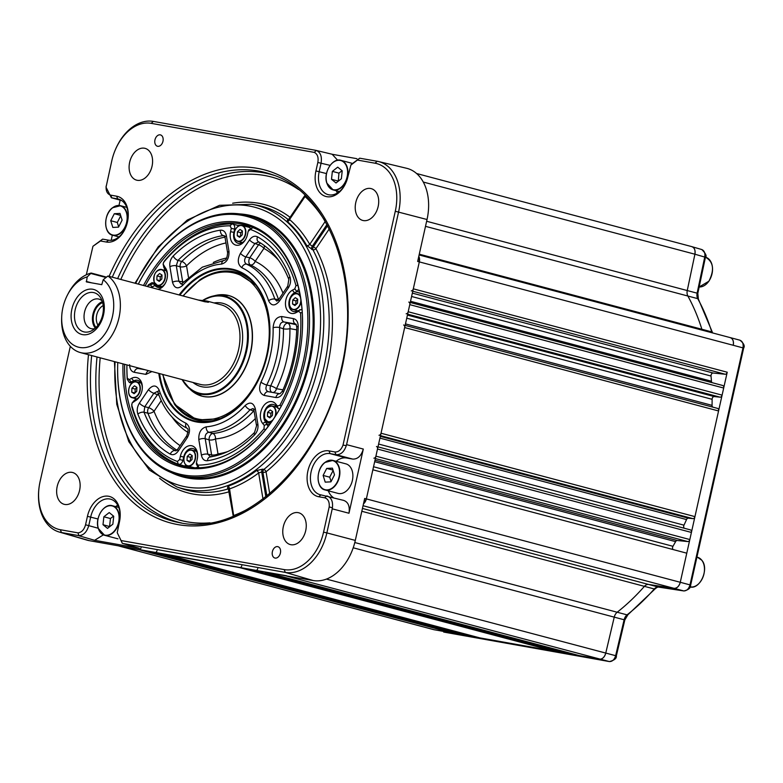 <?xml version="1.0" encoding="UTF-8"?>
<svg xmlns="http://www.w3.org/2000/svg" width="783" height="783" viewBox="0 0 783 783"><rect width="100%" height="100%" fill="white"/><g stroke="black" fill="none" stroke-linecap="round" stroke-linejoin="round"><path stroke-width="1.17" d="M454.267 632.488A2.349 1.625 104.9 0 1 452.868 633.075L434.076 629.728A7.057 4.864 104.9 0 1 433.802 629.669A7.057 4.864 104.9 0 1 433.537 629.591M452.868 633.075L138.953 549.686L119.819 546.26A7.057 4.864 -75.1 0 0 119.887 546.28A7.057 4.864 -75.1 0 0 120.161 546.338L434.076 629.728L599.406 659.178L579.097 655.557L265.183 572.167L285.492 575.779A7.057 4.864 -75.1 0 0 286.617 575.799L89.272 540.652A46.97 32.397 104.9 0 1 86.933 540.104L59.146 532A46.275 31.917 104.9 0 1 39.15 486.762L39.209 486.36A43.838 30.234 -75.1 0 0 60.34 529.729L77.967 532.871C81.638 532.43 84.163 529.729 85.553 524.767L87.442 516.33A23.51 16.208 104.9 0 1 106.498 496.079A23.51 16.208 104.9 0 1 120.191 516.203A23.51 16.208 104.9 0 1 119.417 522.016L117.225 532.675L121.052 540.544L284.18 569.593A43.838 30.234 -75.1 0 0 323.555 532.156L329.212 506.875C329.574 501.834 328.057 498.8 324.651 497.792L318.759 496.745A23.51 16.208 104.9 0 1 307.885 470.974A23.51 16.208 104.9 0 1 328.997 450.9L334.889 451.948C338.471 452.183 341.182 449.912 343.013 445.126L395.288 211.263A43.838 30.234 -75.1 0 0 375.018 163.207L357.391 160.065L350.892 165.096L347.916 176.615A23.51 16.208 104.9 0 1 345.009 184.661A23.51 16.208 104.9 0 1 323.966 195.779A23.51 16.208 104.9 0 1 315.94 170.919L317.829 162.472C318.681 157.412 317.506 154.055 314.306 152.391L151.178 123.342A43.838 30.234 -75.1 0 0 114.67 151.403A43.838 30.234 -75.1 0 0 111.803 160.779L106.038 187.196L111.382 197.766L121.659 200.517M470.26 635.336A2.349 1.625 104.9 0 1 468.86 635.923L154.946 552.534L463.898 635.042A2.349 1.625 104.9 0 1 463.81 635.023A2.349 1.625 104.9 0 1 463.712 634.993M468.86 635.923L463.898 635.042M555 650.428A2.349 1.625 104.9 0 1 553.601 651.016L239.686 567.626L165.976 554.501L479.881 637.891A2.349 1.625 104.9 0 1 479.793 637.871A2.349 1.625 104.9 0 1 479.705 637.842M553.601 651.016L479.881 637.891M570.885 653.374A2.349 1.625 104.9 0 1 569.584 653.864L250.717 569.593L564.631 652.983A2.349 1.625 104.9 0 1 564.533 652.963A2.349 1.625 104.9 0 1 564.445 652.934M569.584 653.864L564.631 652.983M443.638 632.028L609.36 661.566C612.306 661.655 614.401 659.678 615.644 655.655L624.12 619.764L614.244 617.141L605.709 653.267A7.057 4.864 104.9 0 1 599.406 659.178C602.352 659.266 604.456 657.299 605.709 653.267L614.244 617.141A7.057 4.864 104.9 0 1 617.18 612.237A7.057 4.864 -75.1 0 0 614.244 617.141L353.211 547.787M354.787 542.531L627.056 614.861A2.349 1.253 51.9 0 0 627.897 614.753L624.814 619.979L624.12 619.764A7.057 4.864 104.9 0 1 627.056 614.861A208.983 144.111 -75.1 0 0 654.285 588.973L644.409 586.35A208.983 144.111 104.9 0 1 617.18 612.237A208.983 144.111 -75.1 0 0 644.409 586.35A7.057 4.864 104.9 0 1 648.618 584.461A7.057 4.864 -75.1 0 0 644.409 586.35L361.815 511.279M627.897 614.753L655.126 588.855A2.349 0.998 41.3 0 1 654.285 588.973A7.057 4.864 104.9 0 1 658.483 587.084L683.716 590.92L674.016 588.327L648.618 584.461L674.016 588.327C676.972 588.346 679.057 586.33 680.27 582.288A7.057 4.864 104.9 0 1 674.016 588.327L363.058 505.72M684.127 590.959A2.349 1.693 98.7 0 1 683.853 590.95A2.349 1.693 98.7 0 1 683.716 590.92C686.691 590.95 688.786 588.933 689.999 584.891L680.27 582.288L686.769 553.18L372.855 469.79L366.356 498.898L363.469 503.851A7.057 4.864 -75.1 0 0 366.356 498.898L680.27 582.288L727.221 372.219A2.349 1.625 104.9 0 1 725.195 374.245L713.117 373.021A2.349 1.625 -75.1 0 0 711.023 376.026A208.983 144.111 104.9 0 1 711.453 381.223A2.349 1.625 -75.1 0 0 712.129 382.672M690.41 529.876L377.983 446.878L690.41 529.876A2.349 1.625 104.9 0 1 691.409 532.44L689.823 539.546A2.349 1.625 104.9 0 1 687.797 541.562L677.285 540.505A2.349 1.625 -75.1 0 0 675.592 541.64A208.983 144.111 104.9 0 1 672.959 546.299A2.349 1.625 -75.1 0 0 673.165 549.568M691.409 532.44L377.494 449.041L375.909 456.156L689.823 539.546M717.571 408.393L405.134 325.395L717.561 408.393A2.349 1.625 104.9 0 1 717.571 408.393A2.349 1.625 104.9 0 1 718.569 410.958L694.942 516.623A2.349 1.625 104.9 0 1 692.916 518.64L688.355 518.18A2.349 1.625 -75.1 0 0 686.534 519.569A208.983 144.111 104.9 0 1 683.98 525.168A2.349 1.625 -75.1 0 0 684.45 528.29M718.569 410.958L404.654 327.558L381.027 433.234L694.942 516.623M722.689 385.481L410.253 302.483L722.68 385.471A2.349 1.625 104.9 0 1 722.689 385.481A2.349 1.625 104.9 0 1 723.688 388.035L722.102 395.141A2.349 1.625 104.9 0 1 720.076 397.167L714.223 396.57A2.349 1.625 -75.1 0 0 712.109 399.31A208.983 144.111 104.9 0 1 712.06 405.359A2.349 1.625 -75.1 0 0 712.882 407.15M723.688 388.035L409.773 304.646L408.188 311.751L722.102 395.141M743.644 348.102C745.044 346.017 743.821 343.385 739.964 340.204L739.769 340.165C742.529 341.163 743.596 343.737 742.979 347.887L743.644 348.102L690.665 585.116L689.999 584.891L742.979 347.887L733.24 345.283C733.867 341.143 732.81 338.569 730.069 337.571A7.057 4.864 104.9 0 1 730.255 337.62A7.057 4.864 104.9 0 1 733.24 345.283L419.326 261.894A7.057 4.864 -75.1 0 0 418.797 256.335L419.326 261.894L413.307 288.829L727.221 372.219M712.109 332.795A7.057 4.864 104.9 0 1 711.747 331.884A208.983 144.111 -75.1 0 0 697.731 298.646L687.865 296.023A208.983 144.111 104.9 0 1 701.871 329.261A7.057 4.864 -75.1 0 0 702.243 330.172A7.057 4.864 104.9 0 1 701.871 329.261A208.983 144.111 -75.1 0 0 687.865 296.023A7.057 4.864 104.9 0 1 687.259 290.493A7.057 4.864 -75.1 0 0 687.865 296.023L425.502 226.336M419.277 254.181L711.747 331.884A2.349 1.145 -17.3 0 1 712.432 332.403L698.387 299.116A2.349 1.38 -28.8 0 0 697.731 298.646A7.057 4.864 104.9 0 1 697.134 293.116L704.729 257.069L694.913 254.211L687.259 290.493L694.913 254.211C695.48 250.061 694.384 247.526 691.624 246.596A7.057 4.864 104.9 0 1 691.898 246.655A7.057 4.864 104.9 0 1 694.913 254.211L423.28 182.048M373.882 458.172A2.349 1.625 -75.1 0 0 375.909 456.156M377.494 449.041A2.349 1.625 -75.1 0 0 376.496 446.486M379.001 435.25A2.349 1.625 -75.1 0 0 381.027 433.234M404.654 327.558A2.349 1.625 -75.1 0 0 403.656 325.004M406.162 313.768A2.349 1.625 -75.1 0 0 408.188 311.751M409.773 304.646A2.349 1.625 -75.1 0 0 408.775 302.081M411.281 290.855A2.349 1.625 -75.1 0 0 413.307 288.829M138.953 549.686A2.349 1.625 -75.1 0 0 141.038 547.797M154.946 552.534A2.349 1.625 -75.1 0 0 157.021 550.645M239.686 567.626A2.349 1.625 -75.1 0 0 241.771 565.737M255.669 570.474A2.349 1.625 -75.1 0 0 257.754 568.585M343.013 445.126L346.311 445.586C344.197 451.86 340.771 454.894 336.024 454.678L330.132 453.631A21.161 14.593 -75.1 0 0 311.135 471.699A21.161 14.593 -75.1 0 0 320.09 494.709A21.161 14.593 -75.1 0 0 320.913 494.885L343.531 500.357C348.19 501.942 350.011 506.239 348.973 513.247L363.312 449.06C361.266 455.882 357.743 459.229 352.761 459.102L346.585 457.996A21.161 14.593 -75.1 0 0 336.142 461.275M328.302 490.804A21.161 14.593 -75.1 0 0 333.46 497.675M138.66 283.426L138.826 283.094A134.343 92.648 104.9 0 1 248.054 215.54A134.343 92.648 104.9 0 1 304.939 361.648A134.343 92.648 104.9 0 1 179.072 475.212A134.343 92.648 104.9 0 1 117.763 362.49A133.169 91.836 -75.1 0 0 195.544 476.005A133.169 91.836 -75.1 0 0 303.324 361.286A133.169 91.836 -75.1 0 0 257.842 220.444A133.169 91.836 -75.1 0 0 138.66 283.426A133.169 91.836 -75.1 0 0 138.307 284.102M263 499.035L258.644 472.961L261.698 472.002A2.349 1.458 103.7 0 1 262.648 469.154L263.861 469.448A146.803 101.242 -75.1 0 0 324.201 366.023A146.803 101.242 -75.1 0 0 312.946 249.846A2.349 1.449 105.3 0 1 312.848 248.005A2.349 1.449 105.3 0 1 313.298 246.899L327.588 225.719M288.702 219.915L287.625 219.749L287.097 221.295A2.349 1.615 131 0 0 289.73 219.69A148.839 102.642 104.9 0 1 309.735 244.384A2.349 1.4 150 0 1 306.789 245.598L312.946 249.846A2.349 1.37 152 0 0 315.921 248.681A2.349 0.763 34 0 0 313.298 246.899L309.735 244.384L325.219 221.432M329.242 228.949L315.921 248.681A149.152 102.857 104.9 0 1 266.054 471.806A2.349 1.243 -128.8 0 0 263.861 469.448A2.349 1.458 -76.3 0 0 262.971 471.121A2.349 1.458 -76.3 0 0 262.912 472.296A2.349 0.93 170.5 0 0 266.054 471.806L269.714 493.691M143.495 285.482A125.76 86.727 104.9 0 1 245.568 223.752A125.76 86.727 104.9 0 1 302.424 329.261A125.76 86.727 104.9 0 1 298.284 360.386A125.76 86.727 104.9 0 1 282.712 403.46A125.76 86.727 104.9 0 1 181.421 466.952A125.76 86.727 104.9 0 1 122.97 363.87M302.414 329.447A124.585 85.915 -75.1 0 0 245.549 224.966A124.585 85.915 -75.1 0 0 145.149 285.912M280.392 553.072A5.873 4.052 -75.1 0 0 277.906 546.681A5.873 4.052 -75.1 0 0 272.396 551.643A5.873 4.052 -75.1 0 0 274.892 558.034A5.873 4.052 -75.1 0 0 280.392 553.072M162.962 141.292A5.873 4.052 -75.1 0 0 160.466 134.901A5.873 4.052 -75.1 0 0 154.965 139.863A5.873 4.052 -75.1 0 0 157.452 146.255A5.873 4.052 -75.1 0 0 162.962 141.292M378.16 206.516A16.453 11.344 -75.1 0 0 371.191 188.625A16.453 11.344 -75.1 0 0 355.776 202.533A16.453 11.344 -75.1 0 0 362.744 220.434A16.453 11.344 -75.1 0 0 378.16 206.516M305.703 530.668A16.453 11.344 -75.1 0 0 298.734 512.777A16.453 11.344 -75.1 0 0 283.319 526.685A16.453 11.344 -75.1 0 0 290.287 544.577A16.453 11.344 -75.1 0 0 305.703 530.668M79.582 490.403A16.453 11.344 -75.1 0 0 72.613 472.511A16.453 11.344 -75.1 0 0 57.198 486.419A16.453 11.344 -75.1 0 0 64.167 504.311A16.453 11.344 -75.1 0 0 79.582 490.403M152.039 166.25A16.453 11.344 -75.1 0 0 145.07 148.359A16.453 11.344 -75.1 0 0 129.655 162.267A16.453 11.344 -75.1 0 0 136.624 180.159A16.453 11.344 -75.1 0 0 152.039 166.25M314.306 152.391L316.273 150.453L315.637 150.307L316.273 150.453C320.511 152.245 322.116 156.483 321.069 163.187L319.18 171.634A21.161 14.593 -75.1 0 0 328.146 194.644A21.161 14.593 -75.1 0 0 345.176 184.328M114.67 151.403L114.827 151.021A46.275 31.917 104.9 0 1 153.351 121.404L315.637 150.307M346.311 445.586L346.585 444.646L363.312 449.06M351.205 164.469L359.7 158.195L377.2 161.269A46.275 31.917 104.9 0 1 378.483 161.533A46.275 31.917 104.9 0 1 398.586 211.997L346.585 444.646M106.145 186.06C105.783 191.101 107.3 194.135 110.716 195.143L116.608 196.19A23.51 16.208 104.9 0 1 128.246 216.147A23.51 16.208 104.9 0 1 124.556 230.006A23.51 16.208 104.9 0 1 106.361 242.035L100.469 240.988L92.952 246.273L86.316 274.794M70.323 346.321L40.07 481.672A43.838 30.234 -75.1 0 0 39.209 486.36M121.052 540.544L122.324 543.333L139.374 548.276L122.402 543.363M117.225 532.675L122.324 543.333L123.009 543.5L285.296 572.402A46.275 31.917 104.9 0 0 326.854 532.89L355.306 540.407L364.682 498.458L366.356 498.898L419.326 261.894L417.652 261.453L427.029 219.514L395.288 211.263M288.526 219.778A146.803 101.242 -75.1 0 0 257.108 205.234L251.911 204.255A146.421 100.978 104.9 0 1 318.828 364.614A146.421 100.978 104.9 0 1 176.821 486.928L181.822 488.651A146.803 101.242 -75.1 0 0 228.597 488.778A2.349 1.566 72.8 0 1 228.626 488.788A2.349 1.703 -68.5 0 0 228.597 488.778L227.579 488.377L227.873 486.263A146.499 101.027 -75.1 0 0 256.501 470.573L262.648 469.154M355.306 540.407A46.97 32.397 104.9 0 1 313.112 580.516L285.296 572.402L284.18 569.593M609.585 661.596A2.349 1.703 100.1 0 1 609.438 661.576A2.349 1.703 100.1 0 1 609.36 661.566L285.492 575.779L313.112 580.516M378.483 161.533L406.622 168.286A46.97 32.397 104.9 0 1 427.029 219.514M120.171 200.115L118.977 205.459M112.341 235.145L111.186 240.303M103.395 534.858L94.606 540.299L139.374 548.276M94.606 540.299L78.241 535.533L61.456 532.538A46.275 31.917 104.9 0 1 59.146 532M348.973 513.247L332.237 508.823L326.854 532.89L323.555 532.156M356.921 158.685L332.344 154.31M124.624 364.31A124.585 85.915 -75.1 0 0 181.578 465.787A124.585 85.915 -75.1 0 0 282.79 403.294M118.35 545.829L119.476 546.143M78.241 535.533L78.887 535.601L77.967 532.871M359.7 158.195L357.391 160.065M332.237 508.823L332.393 507.854L329.212 506.875M233.98 515.88A2.349 1.527 68.9 0 0 233.98 515.429A177.907 122.686 -75.1 0 0 247.976 508.97M229.341 489.747L229.546 488.905A148.839 102.642 104.9 0 0 258.644 472.961A2.349 1.282 53 0 0 256.501 470.573M233.726 515.968L229.546 488.905A2.349 1.537 70.5 0 0 227.873 486.263M228.303 488.377A2.349 1.703 -68.5 0 0 227.579 488.377M324.632 220.434A177.907 122.686 -75.1 0 0 305.223 196.719A2.349 1.595 132.7 0 0 305.546 195.779M311.742 249.513A2.349 1.449 105.3 0 1 312.094 246.567L326.951 224.545M289.837 219.103L305.155 196.396M117.714 505.192A21.161 14.593 -75.1 0 0 115.698 506.621M120.171 516.574A21.161 14.593 -75.1 0 0 110.511 499.163A21.161 14.593 -75.1 0 0 90.681 517.044L88.792 525.491C86.874 532.039 83.575 535.406 78.887 535.601M92.952 246.273L102.622 239.128L108.514 240.175A21.161 14.593 -75.1 0 0 124.732 229.673M128.226 216.519A21.161 14.593 -75.1 0 0 118.556 199.107A21.161 14.593 -75.1 0 0 117.734 198.921L111.382 197.766M332.178 154.28L337.61 160.221M336.347 190.749A21.161 14.593 -75.1 0 0 337.385 192.99M324.651 497.792L326.805 495.933C331.278 497.362 333.137 501.335 332.393 507.854M100.009 513.472A15.278 10.541 104.9 0 1 112.449 505.759A15.278 10.541 104.9 0 1 118.683 512.532A15.278 10.541 104.9 0 1 116.275 528.946A15.278 10.541 104.9 0 1 104.609 535.298L117.607 538.743A15.278 10.541 -75.1 0 0 117.969 538.831M103.004 524.698L107.516 528.398L112.869 524.179L113.721 516.261L109.219 512.571L103.855 516.79L103.004 524.698L109.786 526.616M113.525 516.105L110.442 518.532L109.591 526.45M110.442 518.532L103.855 516.79M114.308 213.72L110.716 220.728L112.83 227.432L118.527 227.129L122.109 220.121L120.005 213.416L114.308 213.72L120.621 215.394M120.739 215.756L117.303 222.47L118.673 226.835M117.303 222.47L110.716 220.728M342.22 170.851L337.718 167.161L332.354 171.379L331.503 179.297L336.015 182.987L341.368 178.769L342.22 170.851M342.024 170.694L338.941 173.121L338.285 181.206M338.09 181.039L331.503 179.297M338.941 173.121L332.354 171.379M324.984 462.469A15.278 10.541 104.9 0 1 332.902 460.414L324.896 462.479C315.784 468.9 315.901 488.298 325.053 489.943L338.05 493.398A15.278 10.541 -75.1 0 0 345.978 491.332A15.278 10.541 -75.1 0 0 352.888 475.79A15.278 10.541 -75.1 0 0 345.9 463.859L332.902 460.414A15.278 10.541 104.9 0 1 339.891 472.335A15.278 10.541 104.9 0 1 332.981 487.887A15.278 10.541 104.9 0 1 325.053 489.943A15.278 10.541 104.9 0 1 318.084 477.072M330.925 481.839L334.507 474.831L332.403 468.126L326.707 468.43L323.115 475.438L325.229 482.142L330.925 481.839M333.137 470.466L329.702 477.18L331.072 481.545M329.702 477.18L323.115 475.438M333.02 470.103L326.707 468.43M142.33 387.839A9.993 6.89 -75.1 0 0 137.759 380.332A9.993 6.89 -75.1 0 0 133.687 380.949L129.371 382.515L127.247 379.236A124.164 85.631 104.9 0 1 126.924 364.927A121.776 83.977 -75.1 0 0 127.277 378.15L129.264 379.618L131.622 378.326A12.381 8.544 104.9 0 1 142.34 387.379A12.381 8.544 104.9 0 1 140.098 395.797A12.381 8.544 104.9 0 1 135.371 400.739L132.102 403.01L131.808 405.261A121.776 83.977 -75.1 0 0 177.369 461.481L179.63 459.562L180.364 456.274A12.381 8.544 104.9 0 1 190.191 445.615A12.381 8.544 104.9 0 1 197.639 455.618A12.381 8.544 104.9 0 1 197.208 459.278L196.474 462.567L197.747 465.112A121.776 83.977 -75.1 0 0 263.988 428.8L264.262 425.404L262.648 423.407A12.381 8.544 104.9 0 1 263.245 406.367A12.381 8.544 104.9 0 1 275.743 403.999L277.358 405.995L279.834 405.32A121.776 83.977 -75.1 0 0 300.515 312.779L298.529 311.301L296.17 312.593A12.381 8.544 104.9 0 1 285.658 306.124A12.381 8.544 104.9 0 1 292.421 290.18L294.78 288.888L295.984 285.668A121.776 83.977 -75.1 0 0 250.423 229.439L248.162 231.357L247.418 234.646A12.381 8.544 104.9 0 1 245.608 239.412A12.381 8.544 104.9 0 1 240.87 244.355A12.381 8.544 104.9 0 1 230.574 231.651L231.308 228.362L230.045 225.817A121.776 83.977 -75.1 0 0 195.466 235.262A121.776 83.977 -75.1 0 0 163.794 262.129L163.099 264.037L165.144 267.512A12.381 8.544 104.9 0 1 167.445 275.068A12.381 8.544 104.9 0 1 165.203 283.485A12.381 8.544 104.9 0 1 160.476 288.428A12.381 8.544 104.9 0 1 157.941 289.319M163.461 262.638L164.489 260.935A124.164 85.631 104.9 0 1 196.778 233.54A124.164 85.631 104.9 0 1 232.042 223.909C234.166 224.212 235.037 225.944 234.646 229.106L233.911 232.394A9.993 6.89 -75.1 0 0 238.14 243.259A9.993 6.89 -75.1 0 0 242.211 242.642A9.993 6.89 -75.1 0 0 245.833 239.011M153.165 288.046A12.381 8.544 104.9 0 1 152.049 286.93L150.434 284.934L147.958 285.609A121.776 83.977 -75.1 0 0 147.458 286.529A124.164 85.631 104.9 0 1 148.339 284.875L152.078 282.643L155.014 285.511A9.993 6.89 -75.1 0 0 157.735 287.332A9.993 6.89 -75.1 0 0 161.817 286.715A9.993 6.89 -75.1 0 0 165.428 283.084M167.435 275.528A9.993 6.89 -75.1 0 0 165.585 269.841L163.97 267.845L163.099 264.037M272.797 392.489A4.698 3.396 100.1 0 0 276.458 388.691A4.698 0.949 26.2 0 0 270.673 385.813A87.921 60.634 -75.1 0 0 283.417 328.791L279.58 327.529C279.727 323.878 281.185 322.019 283.955 321.95A4.698 3.396 -79.9 0 1 281.86 316.547C276.673 316.802 273.756 320.521 273.11 327.705A4.698 1.331 178.6 0 1 279.58 327.529A87.647 60.438 104.9 0 1 266.729 385.04L270.673 385.813A4.698 2.985 100.7 0 0 270.204 389.689A4.698 2.985 100.7 0 0 271.936 392.332M255.336 418.611A92.609 63.863 104.9 0 1 237.778 431.903A92.609 63.863 104.9 0 1 215.482 438.911A4.698 3.308 85.2 0 0 212.79 433.479A87.921 60.634 -75.1 0 0 233.951 426.823A87.921 60.634 -75.1 0 0 253.604 411.104A4.698 2.065 -137.4 0 1 254.113 411.29M211.733 433.86A4.698 2.946 107.3 0 1 212.79 433.479L208.914 432.265C206.125 432.989 204.882 435.123 205.205 438.676L207.798 454.189L211.596 454.874L209.09 439.88A4.698 2.946 107.3 0 1 211.733 433.86M161.22 400.622L154.036 411.29A4.698 1.527 34 0 0 148.662 407.679L157.422 394.691A4.698 1.527 -146 0 1 159.027 395.366M176.909 450.186A113.065 77.977 104.9 0 1 147.889 413.199A4.698 3.015 104 0 1 147.664 412.259A4.698 3.015 104 0 1 148.662 407.679L144.786 406.71A4.698 1.527 -146 0 1 139.413 403.098C137.172 406.769 136.653 410.439 137.877 414.119A4.698 2.476 158.7 0 1 144.013 412.22L144.786 406.71L153.859 393.262L157.334 391.5M225.964 242.936A108.377 74.737 -75.1 0 0 186.54 265.838A4.698 1.869 170.5 0 1 180.149 266.807L176.292 265.76L178.886 281.283A4.698 1.869 -9.5 0 0 172.495 282.252C174.403 288.369 177.77 289.436 182.586 285.452A4.698 2.055 -137.6 0 1 182.41 283.152L181.088 284.063L178.886 281.283L182.654 281.792L180.149 266.807A4.698 3.015 105.2 0 1 181.813 261.444A113.065 77.977 104.9 0 1 224.985 237.141M224.613 236.114L223.204 235.605A113.339 78.163 -75.1 0 0 199.861 243.719A113.339 78.163 -75.1 0 0 177.956 260.406A4.698 2.192 -135 0 1 173.219 256.021C170.498 259.016 169.392 262.589 169.901 266.729A4.698 1.869 170.5 0 1 176.292 265.76L177.956 260.406L181.813 261.444A4.698 2.192 45.1 0 1 186.54 265.838L188.439 277.153M287.772 286.069L288.829 279.384A4.698 2.476 -21.3 0 1 289.916 276.8C291.139 280.49 290.62 284.16 288.379 287.831A4.698 1.527 34 0 1 287.772 286.069L278.699 299.517L276.839 301.112L274.823 299.067L278.533 299.586A87.921 60.634 -75.1 0 0 250.462 264.938A4.698 2.956 101.7 0 1 248.906 262.374A4.698 2.956 101.7 0 1 249.797 257.764A4.698 1.527 -146 0 1 255.17 261.375A92.609 63.863 104.9 0 1 282.996 293.155M254.025 410.742A4.698 3.24 112 0 0 253.604 411.104L250.09 409.705L253.095 408.55M251.333 226.825A124.311 85.729 -75.1 0 0 241.996 225.435M240.557 225.347A124.311 85.729 -75.1 0 0 238.071 225.289M248.162 231.357L248.886 229.752L252.811 227.608A124.164 85.631 104.9 0 1 257.813 229.722M196.474 462.567L196.386 464.094L198.344 467.774M227.628 252.938L227.628 252.938C227.168 257.646 226.121 260.093 224.476 260.279L224.476 260.279A4.698 3.308 -94.5 0 0 221.56 264.086C226.796 262.55 229.272 258.273 228.979 251.284A4.698 1.869 170.5 0 0 227.628 252.938L225.034 237.415A4.698 1.869 -9.5 0 1 226.385 235.761C225.524 231.807 223.507 229.948 220.346 230.182A4.698 3.259 -98.6 0 0 223.204 235.605L223.987 235.605M186.726 435.837A4.698 1.527 -146 0 0 187.333 437.599C190.612 431.227 190.161 426.432 185.982 423.231A4.698 3.377 115 0 0 187.284 428.36L187.284 428.36C188.458 428.908 188.272 431.394 186.726 435.837L177.653 449.285A4.698 1.527 34 0 0 178.26 451.037C175.784 454.394 173.121 455.422 170.283 454.12A118.037 81.403 104.9 0 1 137.877 414.119M157.461 391.539L158.019 392.518A4.698 2.349 161.5 0 1 159.184 390.159C156.434 384.825 152.861 384.659 148.486 389.65A4.698 1.527 34 0 0 153.859 393.262L157.422 394.691A4.698 3.181 111.8 0 1 158.411 393.673M260.945 382.143C258.459 389.014 259.545 393.448 264.223 395.444A4.698 3.396 -79.9 0 1 268.334 391.696A4.698 3.396 -79.9 0 1 268.363 391.696C265.848 390.668 265.3 388.446 266.729 385.04A4.698 0.959 26.3 0 1 260.945 382.143A82.949 57.208 -75.1 0 0 273.11 327.705M268.363 391.696L279.971 393.771A4.698 3.396 -79.9 0 0 275.89 397.529C278.993 397.813 281.518 396.002 283.466 392.077A4.698 0.783 -155.9 0 1 282.467 391.03C291.579 370.467 296.346 349.14 296.777 327.049A4.698 1.165 0.8 0 1 298.186 326.247C298.059 321.95 296.512 319.405 293.527 318.622A4.698 3.396 -79.9 0 0 295.622 324.025L283.955 321.95L296.375 324.759M210.823 456.978L207.798 454.189A4.698 1.869 -9.5 0 0 201.407 455.158C202.268 459.122 204.285 460.981 207.446 460.737A4.698 3.259 -98.6 0 1 210.04 456.969C225.592 454.522 240.42 446.359 254.544 432.451L256.55 425.844L253.946 410.321A4.698 1.869 -9.5 0 1 255.297 408.677C253.389 402.56 250.022 401.493 245.196 405.477A4.698 2.055 -137.6 0 0 250.09 409.705A87.647 60.438 104.9 0 1 230.28 425.609A87.647 60.438 104.9 0 1 208.914 432.265A4.698 3.308 85.5 0 1 206.232 426.833C200.986 428.379 198.52 432.647 198.813 439.635A4.698 1.869 -9.5 0 1 205.205 438.676L209.09 439.88A4.698 1.869 170.5 0 0 215.482 438.911L217.997 453.905A108.377 74.737 -75.1 0 0 227.775 451.556M254.544 432.451A4.698 2.192 45 0 0 254.573 434.908C257.294 431.903 258.4 428.34 257.891 424.2A4.698 1.869 -9.5 0 0 256.55 425.844M148.77 370.731A4.698 3.396 -79.9 0 0 145.932 374.382L151.922 371.563M129.606 364.682C129.724 368.979 131.28 371.524 134.265 372.307A4.698 3.396 100.1 0 1 138.376 368.548L136.829 367.55M288.829 279.384C281.811 261.825 271.701 249.288 258.488 241.781L258.488 241.781A4.698 3.347 119.3 0 1 257.499 236.809C254.671 235.507 252.009 236.535 249.523 239.882A4.698 1.527 34 0 0 254.896 243.493L258.889 241.957M260.7 243.092A4.698 3.132 109.4 0 0 258.556 244.785L254.896 243.493L245.833 256.941A4.698 1.527 34 0 1 240.459 253.33C237.18 259.702 237.631 264.488 241.81 267.698A4.698 3.377 -65 0 1 246.508 264.125C244.237 262.481 244.012 260.083 245.833 256.941L249.797 257.764L258.556 244.785A4.698 1.527 -146 0 1 263.93 248.387L255.17 261.375A4.698 3.377 115.4 0 1 250.462 264.938L246.508 264.125A87.647 60.438 104.9 0 1 274.823 299.067A4.698 2.349 161.5 0 0 268.608 300.77C271.358 306.094 274.921 306.27 279.306 301.269A4.698 1.527 34 0 1 278.699 299.517M184.103 465.895A124.311 85.729 -75.1 0 0 187.519 467.04M197.629 456.078A9.993 6.89 -75.1 0 0 193.058 448.571A9.993 6.89 -75.1 0 0 183.702 457.018L182.968 460.306C181.969 463.35 180.423 464.652 178.328 464.211A124.164 85.631 104.9 0 1 131.867 406.876L131.72 404.419M135.156 398.488A124.311 85.729 -75.1 0 0 135.41 399.741M164.949 269.058A124.311 85.729 -75.1 0 0 164.127 270.184M140.363 382.016A9.993 6.89 -75.1 0 0 139.384 382.466L139.227 382.544M132.102 403.01L134.353 400.319L136.712 399.027A9.993 6.89 -75.1 0 0 140.323 395.395M195.662 450.254A9.993 6.89 -75.1 0 0 194.527 450.783M186.462 465.454L184.171 465.924L178.328 464.211L184.171 465.924M276.066 406.181A9.993 6.89 -75.1 0 0 274.931 406.71M279.551 409.245L276.184 406.328A9.993 6.89 -75.1 0 0 273.463 404.498A9.993 6.89 -75.1 0 0 265.006 410.204A9.993 6.89 -75.1 0 0 265.613 421.988L268.08 426.549M295.808 310.303A9.993 6.89 -75.1 0 0 296.532 311.321M298.832 289.211L296.845 291.511L294.486 292.803A9.993 6.89 -75.1 0 0 288.888 302.913A9.993 6.89 -75.1 0 0 293.439 311.497A9.993 6.89 -75.1 0 0 297.511 310.88L301.993 309.373M240.518 242.064A9.993 6.89 -75.1 0 0 241.233 243.082M230.045 225.817L232.042 223.909L239.158 225.729M159.977 286.098L160.721 287.018A9.993 6.89 -75.1 0 0 160.838 287.155M177.653 449.285L175.823 450.881L175.138 450.626L176.077 450.793M180.119 445.635A108.377 74.737 -75.1 0 1 154.036 411.29A4.698 2.486 -21.4 0 1 147.889 413.199L144.013 412.22A113.339 78.163 -75.1 0 0 175.138 450.626A4.698 3.347 119.3 0 0 170.283 454.12M278.591 260.24A108.377 74.737 -75.1 0 0 263.93 248.387A4.698 3.347 119.5 0 0 264.302 245.539M182.909 282.614A4.698 3.22 97.8 0 1 182.654 281.792A4.698 1.869 -9.5 0 0 183.555 281.929M142.721 369.322A4.698 3.396 100.1 0 0 143.26 369.263M141.84 369.165A4.698 3.112 100.7 0 1 141.097 368.685M138.405 368.558A4.698 3.396 100.1 0 0 138.376 368.548L145.051 369.742L138.376 368.548M187.284 428.36C173.62 421.665 163.862 409.715 158.019 392.518A4.698 2.349 161.5 0 0 159.203 393.516M212.291 456.577A4.698 3.161 100.1 0 1 211.596 454.874A4.698 1.869 170.5 0 0 217.997 453.905A4.698 3.259 81.2 0 1 217.752 455.275M296.708 329.849L289.886 328.635A4.698 3.396 100.1 0 0 287.792 323.222A4.698 2.966 108.4 0 0 283.417 328.791A4.698 1.312 178.8 0 0 289.886 328.635A92.609 63.863 104.9 0 1 276.458 388.691L282.986 389.856M282.467 391.03L280.001 393.771M691.624 246.596L701.822 249.552C705.777 253.575 706.98 256.168 705.424 257.313L704.729 257.069C705.326 252.929 704.24 250.394 701.48 249.464M326.442 579.087L616.338 655.87C616.769 658.327 614.469 660.235 609.438 661.576L444.098 632.135A2.349 1.703 100.1 0 1 444.03 632.116L444.098 632.135A2.349 1.703 100.1 0 0 444.176 632.145M134.128 393.702L136.722 391.314L136.908 387.37L134.5 385.813L131.916 388.202L131.73 392.146L134.128 393.702M134.901 392.988L131.73 392.146M136.898 387.507L135.205 389.073L135.019 392.87M135.205 389.073L131.916 388.202M192.011 459.552L192.207 455.608L189.799 454.052L187.215 456.44L187.02 460.384L189.427 461.941L192.011 459.552M185.179 454.257A8.231 5.677 104.9 0 1 191.894 450.088A8.231 5.677 104.9 0 1 194.664 461.207A8.231 5.677 104.9 0 1 187.666 465.993L194.086 467.696A8.231 5.677 -75.1 0 0 194.204 467.725M195.75 467.774A8.231 5.677 -75.1 0 0 197.433 467.187M190.2 461.226L187.02 460.384M192.197 455.755L190.504 457.311L190.318 461.109M190.504 457.311L187.215 456.44M272.601 411.535L270.204 409.979L267.61 412.367L267.424 416.311L269.822 417.868L272.415 415.479L272.601 411.535M270.595 417.153L267.424 416.311M272.601 411.682L270.908 413.238L270.722 417.036M270.908 413.238L267.61 412.367M295.308 297.667L292.715 300.055L292.529 304L294.927 305.556L297.52 303.168L297.706 299.223L295.308 297.667M295.7 304.841L292.529 304M297.706 299.36L296.013 300.926L295.827 304.724M296.013 300.926L292.715 300.055M237.425 231.807L237.229 235.752L239.637 237.308L242.221 234.92L242.417 230.985L240.009 229.429L237.425 231.807L240.714 232.688L240.528 236.486M250.247 228.127A8.231 5.677 -75.1 0 0 248.514 227.168L242.104 225.465A8.231 5.677 104.9 0 1 244.873 236.583A8.231 5.677 104.9 0 1 237.875 241.36A8.231 5.677 104.9 0 1 234.127 234.411M242.407 231.122L240.714 232.688M240.41 236.603L237.229 235.752M156.835 279.825L159.233 281.381L161.827 279.002L162.012 275.058L159.605 273.502L157.021 275.89L156.835 279.825L160.006 280.676M162.003 275.195L160.309 276.761L160.124 280.559M160.309 276.761L157.021 275.89M198.246 300.026L206.957 301.054L208.669 302.13L204.98 301.807L107.917 276.027A41.137 28.374 104.9 0 1 118.977 317.8A41.137 28.374 104.9 0 1 80.434 352.575A41.137 28.374 104.9 0 1 61.661 318.015L61.72 316.547A36.439 25.125 -75.1 0 0 82.949 347.74A36.439 25.125 -75.1 0 0 112.488 316.352A36.439 25.125 -75.1 0 0 103.219 279.737L101.78 284.66L86.414 281.919L87.226 276.888L91.19 273.042L106.204 277.035M87.226 276.888A36.439 25.125 -75.1 0 0 67.436 295.044A36.439 25.125 -75.1 0 0 62.924 307.523A36.439 25.125 -75.1 0 0 61.72 316.547M107.917 276.027L103.219 279.737M103.532 314.756A23.275 16.051 -75.1 0 0 92.776 289.25A23.275 16.051 -75.1 0 0 71.879 309.119A23.275 16.051 -75.1 0 0 82.636 334.635A23.275 16.051 -75.1 0 0 103.532 314.756M102.7 314.717A20.241 13.957 -75.1 0 0 100.684 297.892A20.241 13.957 -75.1 0 0 86.688 293.527A20.241 13.957 -75.1 0 0 75.158 309.814A20.241 13.957 -75.1 0 0 78.231 328.136A20.241 13.957 -75.1 0 0 92.002 330.573A20.241 13.957 -75.1 0 0 102.7 314.717M102.133 300.926A15.278 10.541 -75.1 0 0 98.864 299.096A15.278 10.541 -75.1 0 0 84.554 312.016A15.278 10.541 -75.1 0 0 91.024 328.635A15.278 10.541 -75.1 0 0 94.763 328.664M102.367 301.641A15.278 10.541 -75.1 0 0 92.942 314.237A15.278 10.541 -75.1 0 0 95.33 328.155M102.651 302.62A14.163 9.768 -75.1 0 0 93.706 314.375A14.163 9.768 -75.1 0 0 96.055 327.451M103.209 305.556A11.99 8.27 -75.1 0 0 96.7 315.04A11.99 8.27 -75.1 0 0 97.992 325.17M105.754 277.436L90.965 273.512M208.141 302.277L200.947 300.741M67.436 295.044L68.111 293.742A41.137 28.374 104.9 0 1 91.19 273.042M362.451 508.441L658.483 587.084A2.349 1.693 98.7 0 0 658.62 587.113A2.349 1.693 98.7 0 0 658.748 587.123M373.54 466.756L672.959 546.299M675.592 541.64L374.666 461.696M374.998 460.198L677.285 540.505M687.797 541.562L375.37 458.574M378.61 444.049L683.98 525.168M686.534 519.569L379.941 438.118M380.332 436.356L688.355 518.18M692.916 518.64L380.489 435.651M405.467 323.908L712.06 405.359M712.109 399.31L406.749 318.192M407.444 315.079L714.223 396.57M720.076 397.167L407.64 314.169M410.527 301.289L711.453 381.223M711.023 376.026L411.594 296.483M412.347 293.116L713.117 373.021M725.195 374.245L412.768 291.247M426.637 221.266L697.819 293.361L705.424 257.313M318.759 496.745L320.913 494.885M109.111 276.34A182.674 125.975 104.9 0 1 274.314 173.121A182.674 125.975 104.9 0 1 341.926 368.597A182.674 125.975 104.9 0 1 188.527 525.824A182.674 125.975 104.9 0 1 88.489 354.709M91.66 355.551A180.325 124.36 -75.1 0 0 178.994 522.545C243.249 537.461 321.852 463.614 341.28 368.519C362.167 281.361 329.614 192.256 271.476 174.413A180.325 124.36 -75.1 0 0 112.272 277.182M115.091 361.775A144.072 99.353 -75.1 0 0 197.825 488.024A144.072 99.353 -75.1 0 0 315.676 363.919A144.072 99.353 -75.1 0 0 265.124 210.93A144.072 99.353 -75.1 0 0 135.655 283.397M239.715 213.906A135.048 93.128 104.9 0 1 309.539 362.823A135.048 93.128 104.9 0 1 171.017 472.492M179.072 475.212L182.693 476.172A134.343 92.648 -75.1 0 0 308.561 362.607A134.343 92.648 -75.1 0 0 251.676 216.499L248.054 215.54M117.646 278.611A179.943 124.096 104.9 0 1 273.952 175.304M306.789 245.598A146.499 101.027 -75.1 0 0 287.097 221.295M153.351 121.404L151.178 123.342M181.597 522.995A179.943 124.096 104.9 0 1 97.023 356.979M100.195 357.821A177.594 122.471 -75.1 0 0 209.961 522.838M229.213 491.744A149.152 102.857 104.9 0 1 159.585 478.266M298.509 189.525A177.594 122.471 -75.1 0 0 120.807 279.453M232.649 203.218A149.152 102.857 104.9 0 1 290.307 217.508M60.34 529.729L61.456 532.538L89.272 540.652M266.886 496.021L262.912 472.296L261.698 472.002L265.858 496.833M377.2 161.269L375.018 163.207M97.992 518.992L87.442 516.33M85.553 524.767L98.237 528.251M119.359 199.352L117.734 198.921L116.608 196.19M110.716 195.143L111.842 197.874L121.61 200.477M352.761 459.102L336.024 454.678L334.889 451.948M346.585 457.996L330.132 453.631L328.997 450.9M330.113 165.36L317.829 162.472M326.491 173.581L315.94 170.919M106.361 242.035L108.514 240.175M100.469 240.988L102.622 239.128M98.364 528.359A15.043 10.375 -75.1 0 0 112.302 532.998A15.043 10.375 -75.1 0 0 118.36 512.611A15.043 10.375 -75.1 0 0 104.433 507.971A15.043 10.375 -75.1 0 0 98.364 528.359M118.752 507.433L112.449 505.759C104.08 502.813 94.508 518.17 98.306 528.466L104.609 535.298A15.278 10.541 104.9 0 1 98.374 528.525M98.335 528.388A15.278 10.541 104.9 0 1 97.64 522.418M112.478 207.916A15.043 10.375 -75.1 0 0 106.419 228.293A15.043 10.375 -75.1 0 0 120.357 232.933A15.043 10.375 -75.1 0 0 126.415 212.555A15.043 10.375 -75.1 0 0 112.478 207.916M112.586 207.759A15.278 10.541 104.9 0 1 120.504 205.704A15.278 10.541 104.9 0 1 127.492 217.625A15.278 10.541 104.9 0 1 120.582 233.177A15.278 10.541 104.9 0 1 112.654 235.233A15.278 10.541 104.9 0 1 105.685 222.362M108.064 213.416A15.278 10.541 104.9 0 1 112.468 207.847M346.859 167.2A15.043 10.375 -75.1 0 0 332.932 162.561A15.043 10.375 -75.1 0 0 326.863 182.948A15.043 10.375 -75.1 0 0 340.801 187.587A15.043 10.375 -75.1 0 0 346.859 167.2M326.834 182.977A15.278 10.541 104.9 0 1 326.139 177.017M328.508 168.071A15.278 10.541 104.9 0 1 340.948 160.349A15.278 10.541 104.9 0 1 347.182 167.122A15.278 10.541 104.9 0 1 344.774 183.535A15.278 10.541 104.9 0 1 333.108 189.887A15.278 10.541 104.9 0 1 326.873 183.114M332.755 487.643A15.043 10.375 -75.1 0 0 338.814 467.265A15.043 10.375 -75.1 0 0 324.876 462.626A15.043 10.375 -75.1 0 0 318.818 483.003A15.043 10.375 -75.1 0 0 332.755 487.643M320.462 468.126A15.278 10.541 104.9 0 1 324.867 462.557M164.489 260.935L163.794 262.129M165.585 269.841L165.144 267.512M159.566 373.599A77.85 53.684 -75.1 0 0 219.309 419.081A77.85 53.684 -75.1 0 0 225.964 415.998A77.85 53.684 -75.1 0 0 267.179 354.748A77.85 53.684 -75.1 0 0 255.131 284.239A77.85 53.684 -75.1 0 0 202.396 275.078A77.85 53.684 -75.1 0 0 179.865 295.142M179.092 294.937A78.496 54.125 104.9 0 1 202.014 274.432A78.496 54.125 104.9 0 1 268.686 315.432A78.496 54.125 104.9 0 1 225.778 416.497A78.496 54.125 104.9 0 1 158.783 373.383M246.302 276.771A76.401 52.686 -75.1 0 0 236.084 272.308L255.806 285.081A76.46 52.735 104.9 0 0 209.413 274.598M207.945 421.176A76.401 52.686 -75.1 0 1 196.856 419.982L220.317 418.68A76.46 52.735 104.9 0 1 174.834 404.762M221.56 264.086A82.949 57.208 -75.1 0 0 201.339 270.389A82.949 57.208 -75.1 0 0 182.586 285.452M173.219 256.021A118.037 81.403 104.9 0 1 196.034 238.639A118.037 81.403 104.9 0 1 220.346 230.182M253.927 227.873L252.811 227.608L250.423 229.439M172.495 282.252L169.901 266.729M226.385 235.761L228.979 251.284M187.333 437.599L178.26 451.037M139.413 403.098L148.486 389.65M159.184 390.159A82.949 57.208 -75.1 0 0 185.982 423.231M281.86 316.547L293.527 318.622M298.186 326.247A118.037 81.403 104.9 0 1 283.466 392.077M275.89 397.529L264.223 395.444M206.232 426.833A82.949 57.208 -75.1 0 0 245.196 405.477M255.297 408.677L257.891 424.2M254.573 434.908A118.037 81.403 104.9 0 1 207.446 460.737M201.407 455.158L198.813 439.635M145.932 374.382L134.265 372.307M257.499 236.809A118.037 81.403 104.9 0 1 289.916 276.8M288.379 287.831L279.306 301.269M268.608 300.77A82.949 57.208 -75.1 0 0 241.81 267.698M240.459 253.33L249.523 239.882M139.384 382.466L133.687 380.949L131.622 378.326M129.264 379.618L131.329 382.241L132.719 382.623M184.093 457.125L180.364 456.274M179.63 459.562L183.888 460.58M270.507 423.29L265.613 421.988L262.648 423.407M264.262 425.404L267.228 423.985L269.528 424.621M299.909 294.242L294.486 292.803L292.421 290.18M299.488 292.176L296.845 291.511L294.78 288.888M234.303 232.492L230.574 231.651M235.487 229.302L231.308 228.362M160.721 287.018L155.014 285.511L152.049 286.93M155.24 283.975L153.399 283.505L150.434 284.934M213.299 262.462A92.609 63.863 104.9 0 1 226.737 257.999M188.028 432.451A92.609 63.863 104.9 0 1 172.182 417.222M177.369 461.481L178.328 464.211M131.867 406.876L131.808 405.261M134.353 400.319L133.012 402.031M136.712 399.027L135.371 400.739M127.247 379.236L127.277 378.15M197.747 465.112L199.097 467.911M148.339 284.875L147.958 285.609M263.988 428.8L265.417 429.916M275.743 403.999L276.184 406.328M163.97 267.845L163.53 265.515M277.358 405.995L277.799 408.325M279.834 405.32L281.293 406.123M300.515 312.779L302.238 312.671M298.529 311.301L299.869 309.588M296.17 312.593L297.511 310.88M295.984 285.668L297.843 285.257M163.001 374.509A75.227 51.874 -75.1 0 0 231.308 411.31A75.227 51.874 -75.1 0 0 266.905 311.477A75.227 51.874 -75.1 0 0 199.773 280.49A75.227 51.874 -75.1 0 0 183.281 296.043M182.87 295.935L199.939 279.737C212.027 271.779 224.036 269.293 235.977 272.278A76.401 52.686 104.9 0 1 255.835 285.12M220.356 418.66A76.401 52.686 104.9 0 1 196.748 419.952L174.462 404.273L162.58 374.391M705.542 257.206C713.499 261.816 714.625 269.812 708.899 281.214L699.17 286.979A15.278 10.541 -75.1 0 0 708.821 281.224A15.278 10.541 -75.1 0 0 705.542 257.206L705.454 257.176M712.51 270.076A15.043 10.375 104.9 0 1 710.132 279.022M690.068 586.898A15.278 10.541 -75.1 0 0 702.645 577.903A15.278 10.541 -75.1 0 0 701.764 560.207A15.278 10.541 -75.1 0 0 697.487 557.261L701.822 560.246C709.584 568.898 699.708 590.421 689.647 586.8M704.455 570.132A15.043 10.375 104.9 0 1 702.087 579.077M133.942 397.549A7.996 5.51 -75.1 0 0 140.01 388.808A7.996 5.51 -75.1 0 0 134.686 381.957A7.996 5.51 -75.1 0 0 128.618 390.707A7.996 5.51 -75.1 0 0 133.942 397.549M129.89 386.019A8.231 5.677 104.9 0 1 134.862 381.771A8.231 5.677 104.9 0 1 136.594 381.85A8.231 5.677 104.9 0 1 140.216 390.042A8.231 5.677 104.9 0 1 134.099 397.823A8.231 5.677 104.9 0 1 132.366 397.754A8.231 5.677 104.9 0 1 128.618 390.805M194.36 461.07A7.996 5.51 -75.1 0 0 192.784 450.773A7.996 5.51 -75.1 0 0 184.866 454.913A7.996 5.51 -75.1 0 0 186.442 465.219A7.996 5.51 -75.1 0 0 194.36 461.07M196.386 451.282L191.894 450.088C189.026 449.579 186.667 451.174 184.817 454.864C182.977 460.512 183.927 464.221 187.666 465.993A8.231 5.677 104.9 0 1 183.917 459.044M274.608 417.339A7.996 5.51 -75.1 0 0 275.136 409.206A7.996 5.51 -75.1 0 0 267.492 407.64A7.996 5.51 -75.1 0 0 264.899 418.641A7.996 5.51 -75.1 0 0 273.013 419.727M272.19 420.911A8.231 5.677 104.9 0 1 268.07 421.92A8.231 5.677 104.9 0 1 264.908 418.827A8.231 5.677 104.9 0 1 264.311 414.97M265.584 410.184A8.231 5.677 104.9 0 1 272.288 406.015A8.231 5.677 104.9 0 1 275.45 409.108A8.231 5.677 104.9 0 1 275.518 415.93M300.564 297.892A7.996 5.51 -75.1 0 0 295.494 293.811A7.996 5.51 -75.1 0 0 289.426 302.551A7.996 5.51 -75.1 0 0 294.751 309.402A7.996 5.51 -75.1 0 0 300.799 299.351M301.093 301.367A8.231 5.677 104.9 0 1 294.897 309.676A8.231 5.677 104.9 0 1 293.175 309.598A8.231 5.677 104.9 0 1 289.416 302.649M290.689 297.873A8.231 5.677 104.9 0 1 295.573 293.645M295.671 293.625A8.231 5.677 104.9 0 1 297.393 293.703A8.231 5.677 104.9 0 1 300.261 296.17M235.076 230.29A7.996 5.51 -75.1 0 0 236.652 240.596A7.996 5.51 -75.1 0 0 244.57 236.446A7.996 5.51 -75.1 0 0 242.994 226.14A7.996 5.51 -75.1 0 0 235.076 230.29M235.389 229.634A8.231 5.677 104.9 0 1 242.104 225.465C239.236 224.956 236.877 226.551 235.027 230.241C233.187 235.889 234.137 239.598 237.875 241.36L242.368 242.554M154.3 282.164A7.996 5.51 -75.1 0 0 161.944 283.72A7.996 5.51 -75.1 0 0 164.538 272.719A7.996 5.51 -75.1 0 0 156.894 271.163A7.996 5.51 -75.1 0 0 154.3 282.164M154.995 273.707A8.231 5.677 104.9 0 1 161.699 269.538A8.231 5.677 104.9 0 1 164.851 272.631A8.231 5.677 104.9 0 1 163.921 281.733A8.231 5.677 104.9 0 1 157.471 285.433A8.231 5.677 104.9 0 1 154.32 282.34A8.231 5.677 104.9 0 1 153.722 278.484M222.558 294.682A52.07 35.91 104.9 0 1 228.665 295.514A52.07 35.91 104.9 0 1 250.717 352.144A52.07 35.91 104.9 0 1 201.926 396.159A52.07 35.91 104.9 0 1 196.22 393.849M201.926 396.159L190.582 389.758A52.03 35.881 -75.1 0 0 250.521 352.096A52.03 35.881 -75.1 0 0 215.638 295.436L212.741 296.121A50.523 34.843 104.9 0 1 246.616 351.146A50.523 34.843 104.9 0 1 188.409 387.732A50.523 34.843 104.9 0 1 182.136 379.589M182.576 379.706A49.867 34.383 -75.1 0 0 217.106 391.246A49.867 34.383 -75.1 0 0 245.833 350.98A49.867 34.383 -75.1 0 0 237.915 305.399A49.867 34.383 -75.1 0 0 203.296 300.427M214.102 302.952A43.016 29.666 104.9 0 1 241.184 350.148A43.016 29.666 104.9 0 1 192.97 382.466M80.434 352.575L200.047 384.345A41.137 28.374 -75.1 0 0 238.59 349.57A41.137 28.374 -75.1 0 0 221.168 304.832L206.957 301.054M86.218 281.41L91.66 282.849M202.768 300.369A50.523 34.843 104.9 0 1 212.741 296.121L202.738 300.369M119.887 546.28L433.802 629.669M416.576 173.513L691.898 246.655M419.111 254.964L730.255 337.62M149.935 551.643L463.81 635.023M165.927 554.491L479.793 637.871M250.668 569.584L564.533 652.963M176.821 486.928L149.426 470.094L128.784 441.632L116.765 404.302L114.416 361.599M229.448 488.817L228.254 488.338L233.256 516.183M288.213 220.003L305.008 195.261M332.511 154.339L315.96 150.375M251.911 204.255L219.543 205.322L187.294 220.033L158.205 246.86L134.979 283.211M351.215 164.45L350.892 165.096M126.797 207.378L120.504 205.704L112.498 207.769C103.385 214.19 103.503 233.588 112.654 235.233L118.957 236.906M351.88 163.256L340.948 160.349C332.579 157.403 323.007 172.759 326.805 183.065L333.108 189.887L339.401 191.561M255.131 284.239C261.14 291.599 265.339 300.799 267.747 311.83C274.5 341.29 264.057 380 243.444 401.953L225.925 416.008L219.309 419.081M224.476 260.279L202.376 267.14L182.41 283.152M225.034 237.415L224.31 235.693M253.946 410.321L253.212 408.599M296.777 327.049L295.954 324.113M279.991 393.771L268.334 391.696M129.371 382.515L131.926 383.23M152.078 282.643L154.77 283.319M252.557 227.53L253.849 227.833M698.387 299.116L697.819 293.361M712.432 332.403L712.618 332.932M655.126 588.855C656.82 587.426 657.984 586.839 658.62 587.113L683.853 590.95C688.482 589.932 690.763 587.984 690.665 585.116M624.814 619.979L616.338 655.87M730.275 337.62L739.964 340.204M696.919 557.114L697.487 557.261M141.087 383.044L134.813 381.771C128.285 382.31 126.132 396.736 132.366 397.754L136.859 398.948M276.928 407.248L272.288 406.015C266.2 406.661 263.714 410.918 264.84 418.768L268.07 421.92L270.947 422.683M299.928 294.369L295.622 293.625C289.084 294.163 286.93 308.59 293.175 309.598L297.667 310.802M166.192 270.732L161.699 269.538C155.611 270.184 153.125 274.441 154.251 282.291L157.471 285.433L161.964 286.627M190.582 389.758L182.116 379.579M228.665 295.514L215.638 295.436"/></g></svg>
